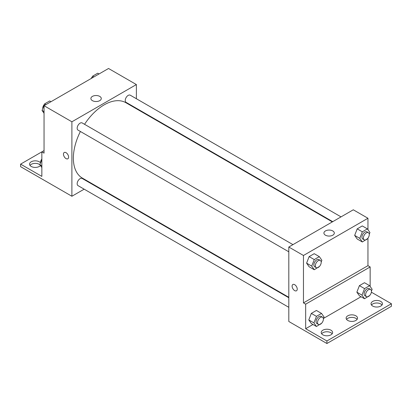 <?xml version="1.0" encoding="UTF-8"?>
<svg xmlns="http://www.w3.org/2000/svg" width="412" height="412" viewBox="0 0 412 412"><rect width="100%" height="100%" fill="white"/><g stroke="black" fill="none" stroke-linecap="round" stroke-linejoin="round"><path stroke-width="0.62" d="M44.048 150.591L41.849 151.858L41.849 176.398L20.6 164.131L41.849 151.858L44.048 153.13L44.048 105.714L108.536 68.485L136.382 84.563L136.382 98.731M64.221 152.497A3.626 2.096 -120 0 0 63.664 155.406A3.626 2.096 -120 0 0 66.033 158.599A3.626 2.096 60 0 1 63.664 155.406A3.626 2.096 60 0 1 64.221 152.497A3.626 2.096 60 0 1 67.846 154.593A3.626 2.096 60 0 1 67.846 158.78A3.626 2.096 60 0 1 66.033 158.599A3.626 2.096 -120 0 0 67.851 158.78M20.6 164.131L20.6 166.669L71.894 196.256L71.894 121.792L44.048 105.714M292.953 244.63L82.179 122.941A4.146 2.395 120 0 0 78.98 124.053A4.146 2.395 120 0 0 77.173 128.225A4.146 2.395 120 0 0 78.033 130.12L288.807 251.809M288.807 297.747L82.179 178.453A4.146 2.395 120 0 0 78.98 179.56A4.146 2.395 120 0 0 77.173 183.731A4.146 2.395 120 0 0 78.033 185.632L288.807 307.321M92.86 184.154L92.458 184.385M84.166 189.17L71.894 196.256M136.382 108.305L136.382 108.763M71.894 121.792L136.382 84.563M341.023 216.877L130.249 95.187A4.146 2.395 120 0 0 127.056 96.3A4.146 2.395 120 0 0 125.243 100.471A4.146 2.395 120 0 0 126.103 102.367L332.731 221.666M332.335 221.893L125.902 102.712A43.528 25.132 120 0 0 84.548 124.311M80.402 131.49A43.528 25.132 120 0 0 73.362 158.177A43.528 25.132 120 0 0 82.379 178.102L288.807 297.284M99.755 96.403A5.196 3.002 180 0 1 101.28 98.525A5.196 3.002 180 0 1 96.078 101.522A5.196 3.002 180 0 1 90.882 98.525A5.196 3.002 180 0 1 94.09 95.749A5.196 3.002 180 0 1 99.755 96.403M29.999 165.397A5.701 3.291 180 0 1 39.284 164.342A5.701 3.291 180 0 1 39.943 164.795M40.438 165.5A5.701 3.291 180 0 1 34.041 167.344A5.701 3.291 180 0 1 29.556 164.131A5.701 3.291 180 0 1 33.073 161.087A5.701 3.291 180 0 1 39.284 161.803A5.701 3.291 180 0 1 40.541 162.895M367.952 238.177L367.952 265.668L303.464 302.897L305.663 304.169L305.663 328.709L326.912 340.976L326.912 343.515L288.807 321.489L288.807 247.025L353.295 209.796L367.952 218.257L367.952 229.659M294.668 290.604A3.626 2.096 60 0 1 292.299 287.406A3.626 2.096 60 0 1 292.855 284.501A3.626 2.096 60 0 1 296.486 286.592A3.626 2.096 60 0 1 296.486 290.784A3.626 2.096 60 0 1 294.668 290.604M303.464 302.897L303.464 255.486L288.807 247.025M354.665 235.401L357.204 239.012L354.665 235.401L357.204 228.861L354.665 235.401L359.794 238.363L362.333 231.822L367.411 228.892L369.95 232.502L369.255 234.284M362.282 225.93L357.204 228.861L362.282 225.93L367.411 228.892M306.595 263.155L309.134 266.77L306.595 263.155L309.134 256.614L306.595 263.155L311.724 266.116L314.263 259.575L319.341 256.645L321.875 260.255L321.185 262.042M314.207 253.684L309.134 256.614L314.207 253.684L319.341 256.645M303.464 255.486L367.952 218.257M332.788 230.941A5.196 3.002 180 0 1 334.312 233.063A5.196 3.002 180 0 1 329.111 236.066A5.196 3.002 180 0 1 323.914 233.063A5.196 3.002 180 0 1 327.123 230.293A5.196 3.002 180 0 1 332.788 230.941M367.952 265.668L370.151 266.94L370.151 286.438M371.387 292.19L391.4 303.747L391.4 306.286L326.912 343.515M292.855 284.501A3.626 2.096 -120 0 0 292.304 287.406A3.626 2.096 -120 0 0 294.673 290.604A3.626 2.096 -120 0 0 296.486 290.779M391.4 303.747L326.912 340.976M346.569 319.398A5.701 3.291 180 0 1 355.86 318.342A5.701 3.291 180 0 1 357.086 319.398M371.485 305.014A5.701 3.291 180 0 1 376.743 302.995A5.701 3.291 180 0 1 382.001 305.014M321.654 333.787A5.701 3.291 180 0 1 326.912 331.763A5.701 3.291 180 0 1 332.17 333.787M370.151 266.94L305.663 304.169M308.794 319.933L311.333 323.549L308.794 319.933L311.333 313.393L308.794 319.933L313.923 322.895L316.462 316.354L321.535 313.424L324.074 317.034L323.384 318.816M316.406 310.463L311.333 313.393L316.406 310.463L321.535 313.424M356.864 292.18L359.403 295.79L356.864 292.18L359.403 285.64L356.864 292.18L361.993 295.141L364.532 288.601L369.61 285.671L372.149 289.281L371.454 291.063M364.481 282.709L359.403 285.64L364.481 282.709L369.61 285.671M361.041 296.738L323.554 318.378M312.966 324.491L305.663 328.709M355.86 315.803A5.701 3.291 180 0 1 357.528 318.131A5.701 3.291 180 0 1 351.827 321.422A5.701 3.291 180 0 1 346.126 318.131A5.701 3.291 180 0 1 349.649 315.092A5.701 3.291 180 0 1 355.86 315.803M372.716 306.075A5.701 3.291 180 0 1 371.042 303.747A5.701 3.291 180 0 1 376.743 300.456A5.701 3.291 180 0 1 382.444 303.747A5.701 3.291 180 0 1 378.927 306.786A5.701 3.291 180 0 1 372.716 306.075M322.884 334.843A5.701 3.291 180 0 1 321.211 332.515A5.701 3.291 180 0 1 326.912 329.224A5.701 3.291 180 0 1 332.613 332.515A5.701 3.291 180 0 1 329.095 335.553A5.701 3.291 180 0 1 322.884 334.843M319.496 266.394L314.263 269.731L311.724 266.116M320.34 260.441L318.873 259.596A4.146 2.395 120 0 0 315.68 260.708A4.146 2.395 120 0 0 313.867 264.88A4.146 2.395 120 0 0 314.727 266.775L316.195 267.625A4.146 2.395 120 0 0 320.34 265.23A4.146 2.395 120 0 0 320.34 260.441A4.146 2.395 120 0 0 317.142 261.553A4.146 2.395 120 0 0 315.334 265.725A4.146 2.395 120 0 0 316.195 267.625M314.263 269.731L309.134 266.77M314.263 259.575L309.134 256.614M367.566 238.641L362.333 241.973L359.794 238.363M368.41 232.687L366.943 231.843A4.146 2.395 120 0 0 363.75 232.955A4.146 2.395 120 0 0 361.942 237.127A4.146 2.395 120 0 0 362.802 239.022L364.265 239.866A4.146 2.395 120 0 0 368.41 237.477A4.146 2.395 120 0 0 368.41 232.687A4.146 2.395 120 0 0 365.217 233.8A4.146 2.395 120 0 0 363.405 237.971A4.146 2.395 120 0 0 364.265 239.866M362.333 241.973L357.204 239.012M362.333 231.822L357.204 228.861M321.695 323.173L316.462 326.51L313.923 322.895M322.539 317.219L321.072 316.375A4.146 2.395 120 0 0 317.879 317.487A4.146 2.395 120 0 0 316.066 321.659A4.146 2.395 120 0 0 316.926 323.554L318.394 324.404A4.146 2.395 120 0 0 322.539 322.009A4.146 2.395 120 0 0 322.539 317.219A4.146 2.395 120 0 0 319.341 318.332A4.146 2.395 120 0 0 317.534 322.503A4.146 2.395 120 0 0 318.394 324.404M316.462 326.51L311.333 323.549M316.462 316.354L311.333 313.393M369.765 295.419L364.532 298.752L361.993 295.141M370.609 289.466L369.142 288.621A4.146 2.395 120 0 0 365.949 289.734A4.146 2.395 120 0 0 364.141 293.905A4.146 2.395 120 0 0 364.996 295.801L366.464 296.645A4.146 2.395 120 0 0 370.609 294.256A4.146 2.395 120 0 0 370.609 289.466A4.146 2.395 120 0 0 367.416 290.578A4.146 2.395 120 0 0 365.604 294.75A4.146 2.395 120 0 0 366.464 296.645M364.532 298.752L359.403 295.79M364.532 288.601L359.403 285.64M44.048 113.269L42.05 110.426L44.589 103.881L49.667 100.95L50.985 101.713M44.048 111.58L42.05 110.426M45.907 104.643L44.589 103.881M44.434 104.282A4.146 2.395 120 0 0 42.73 108.341A4.146 2.395 120 0 0 42.745 108.639M91.902 78.089L92.659 76.127L97.737 73.197L99.055 73.959M93.982 76.89L92.659 76.127M92.504 76.529A4.146 2.395 120 0 0 91.284 78.445M41.849 167.509L39.851 164.666L41.849 159.511M41.849 165.82L39.851 164.666M41.849 158.991A4.146 2.395 120 0 0 40.531 162.58A4.146 2.395 120 0 0 40.546 162.879"/></g></svg>
